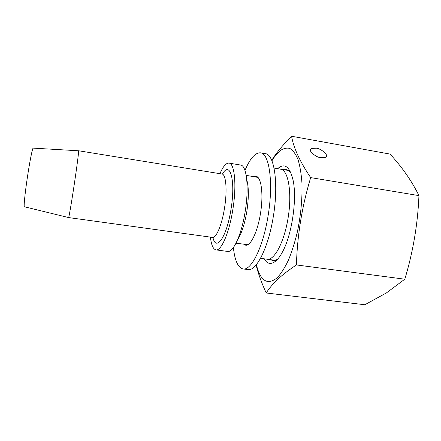 <?xml version="1.0" encoding="UTF-8"?>
<svg xmlns="http://www.w3.org/2000/svg" width="441" height="441" viewBox="0 0 441 441"><rect width="100%" height="100%" fill="white"/><g stroke="black" fill="none" stroke-linecap="round" stroke-linejoin="round"><path stroke-width="0.66" d="M260.521 258.338L267.147 259.214C274.5 260.609 284.666 241.161 288.342 216.366C292.102 191.587 288.083 170.017 280.647 169.19L274.054 168.082M280.107 169.096L280.652 169.157C288.094 169.983 292.113 191.57 288.353 216.371C284.677 241.183 274.506 260.642 267.141 259.247L266.607 259.143M215.969 249.876L227.639 251.436C233.195 252.814 241.574 234.7 245.168 211.553C249.193 187.254 246.618 165.276 240.593 165.039L228.978 163.104C234.634 163.269 236.834 185.292 232.815 209.707C229.215 232.969 221.167 251.216 215.969 249.876C213.152 249.237 211.3 244.987 210.418 237.115M219.932 173.677C223.08 166.411 226.095 162.889 228.978 163.104M74.088 185.507C76.921 166.759 79.044 150.271 78.603 150.761L221.955 174.008C226.007 174.14 227.435 190.297 224.53 207.998C221.922 224.866 216.184 238.349 212.452 237.396L68.587 217.573C68.857 218.08 71.403 203.356 74.088 185.507M243.823 244.286L245.62 245.168C250.538 246.326 257.621 231.845 260.471 213.494C263.685 194.249 261.254 176.587 255.945 176.301L253.972 176.62M233.383 247.583C234.766 260.587 238.008 267.709 243.101 268.944L247.941 269.561C256.215 271.546 268.448 247.693 273.337 216.393C278.855 183.506 274.28 154.08 265.322 153.661L260.51 152.834C255.278 152.52 250.091 158.38 244.953 170.408M243.101 268.944C251.183 270.906 263.227 246.977 268.122 215.616C273.635 182.657 269.269 153.209 260.51 152.834M271.926 160.816L274.451 156.902L279.633 151.048C283.15 148.479 286.551 147.608 289.831 148.43C292.967 150.304 295.69 153.986 298 159.488C299.996 165.992 301.319 173.952 301.969 183.357C302.383 198.715 300.872 214.8 297.438 231.613C294.886 242.23 291.87 251.767 288.397 260.229C284.765 267.814 281.038 273.663 277.218 277.78C267.433 285.531 260.482 281.16 256.359 264.661M256.083 264.986C258.255 273.696 261.629 283.028 266.21 292.984C268.966 288.59 272.786 284.054 277.67 279.379C282.681 274.71 288.932 269.892 296.424 264.936C297.267 235.384 302.019 206.272 310.679 177.607C299.946 161.715 293.579 147.928 291.584 136.247C284.897 142.895 279.302 149.378 274.798 155.69L271.711 160.309M291.584 136.247L390.031 154.08C402.082 167.1 411.723 180.948 418.95 195.617C417.77 224.133 413.057 251.993 404.81 279.197L386.349 292.978L364.828 304.753L266.21 292.984M277.626 168.683C284.638 162.602 289.798 166.489 293.111 180.341C297.234 199.178 291.804 235.411 282.334 252.208C280.52 255.571 278.684 258.2 276.816 260.096C271.695 264.92 267.461 264.49 264.115 258.812M270.598 259.705L273.007 260.659L277.417 259.457M316.065 148.22C319.549 147.763 330.557 155.596 325.166 157.47L320.888 157.652C317.316 158.093 306.396 150.265 311.688 148.413L316.065 148.22M296.424 264.936L404.81 279.197M310.679 177.607L418.95 195.617M290.536 171.968L286.667 169.526L284.087 169.735M222.413 174.14C229.948 160.193 235.874 180.033 231.018 209.166C226.746 237.214 215.941 252.213 212.926 237.401M246.751 179.658C248.845 187.028 248.873 197.618 246.839 211.432C244.667 224.116 241.657 233.394 237.815 239.265M257.919 177.414L246.177 175.353M236.007 243.217L247.831 244.683M78.581 150.778L33.224 148.132C32.612 147.107 29.696 161.593 27.237 178.318C24.861 194.255 23.593 207.485 24.431 206.779L68.564 217.556M289.059 170.568L280.652 169.157M275.592 260.366L267.141 259.247M273.007 260.659L275.823 261.028M311.688 148.413L310.343 150.116"/></g></svg>
